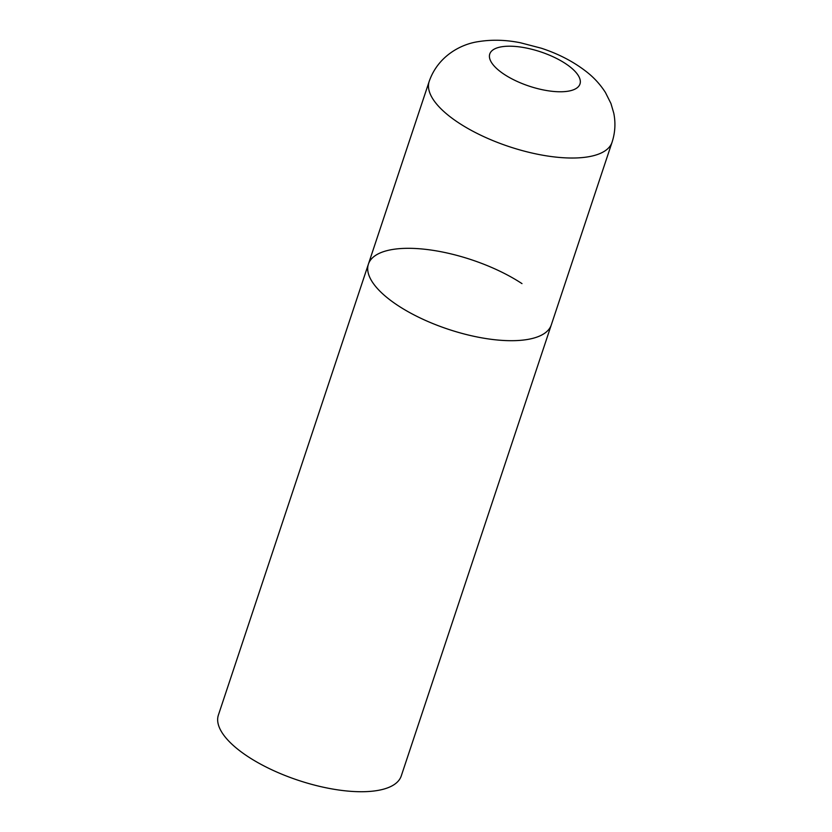 <?xml version="1.0" encoding="UTF-8"?>
<svg xmlns="http://www.w3.org/2000/svg" width="832" height="832" viewBox="0 0 832 832"><rect width="100%" height="100%" fill="white"/><g stroke="black" fill="none" stroke-linecap="round" stroke-linejoin="round"><path stroke-width="1.25" d="M368.42 264.087L218.379 715.114A96.366 36.639 -161.6 0 0 247.686 756.423A96.366 36.639 -161.6 0 0 341.64 790.4A96.366 36.639 -161.6 0 0 401.253 775.954L612.061 142.251A96.366 36.639 18.4 0 1 588.692 156.728A96.366 36.639 18.4 0 1 481.967 135.782A96.366 36.639 18.4 0 1 429.187 81.422L368.42 264.087A96.366 36.639 18.4 0 0 421.2 318.448A96.366 36.639 18.4 0 0 527.925 339.394A96.366 36.639 18.4 0 0 551.294 324.917A96.366 36.639 -161.6 0 1 491.681 339.373A96.366 36.639 -161.6 0 1 397.727 305.396A96.366 36.639 -161.6 0 1 368.42 264.087A96.366 36.639 -161.6 0 1 428.033 249.642A96.366 36.639 -161.6 0 1 521.986 283.618M501.29 46.842A47.538 18.075 18.4 0 0 504.223 74.36A47.538 18.075 18.4 0 0 568.454 91.135A47.538 18.075 18.4 0 0 565.531 63.617A47.538 18.075 18.4 0 0 501.29 46.842M429.187 81.422C437.85 56.295 460.741 44.065 478.608 41.6C491.982 39.458 505.918 39.853 520.426 42.765L541.247 48.194C558.73 53.914 573.997 61.901 587.038 72.186C594.308 77.927 600.434 84.698 605.436 92.498L610.948 103.522L613.756 113.11C615.742 122.907 615.181 132.621 612.061 142.251"/></g></svg>
